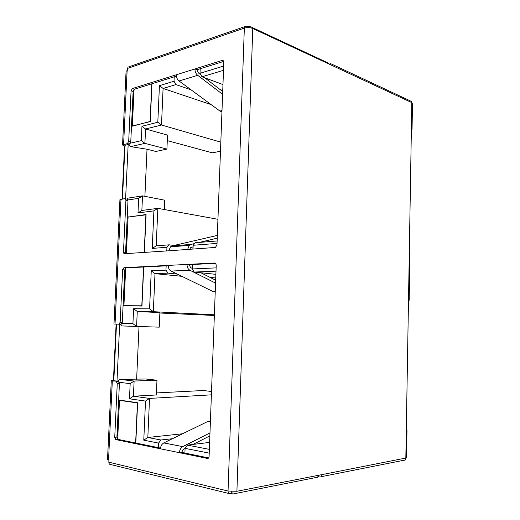 <?xml version="1.0" encoding="UTF-8"?>
<svg xmlns="http://www.w3.org/2000/svg" width="520" height="520" viewBox="0 0 520 520"><rect width="100%" height="100%" fill="white"/><g stroke="black" fill="none" stroke-linecap="round" stroke-linejoin="round"><path stroke-width="0.78" d="M120.647 400.263L137.618 402.734L135.805 443.027M119.327 400.341L118.632 400.238M113.789 381.089L116.499 324.11L113.991 324.031L118.859 324.188L120.159 322.244L122.291 322.322L124.748 269.919L126.048 267.904L123.935 267.683L214.754 262.997L215.696 263.419L216.229 265.142L209.099 456.456C208.949 457.841 208.397 458.51 207.435 458.451L179.419 452.693L181.617 452.406L208.631 457.932M123.071 305.714L128.876 306.007M143.715 267L141.96 306.072L123.76 305.714M144.365 252.551L146.075 214.513L128.076 217.087M127.231 217.145L127.92 217.061M122.447 198.958L125.06 144.118M132.652 126.133L131.501 126.184M132.184 126.002L150.254 121.589L151.957 83.759M119.678 324.214L116.994 381.141M119.281 382.33L130.175 383.63L129.48 398.814L145.509 401.082L143.78 440.167L158.6 443.105L160.894 439.998L147.829 437.476L143.78 440.167M158.405 447.655L158.6 443.105M209.365 449.365L187.382 445.12L185.081 448.357L184.893 453.076M185.081 448.357L209.222 453.141M216.131 267.878L192.225 268.957L194.233 272.051L216.008 271.161M192.406 264.505L192.225 268.957M120.659 324.246L122.22 325.942L136.591 326.443L137.267 311.486L153.328 311.695L154.993 273.656L167.967 273.124L165.965 270.147L166.147 265.85M165.965 270.147L151.255 270.81L149.578 308.841L133.608 308.692L132.925 323.642L122.083 323.303M128.167 144.398L125.606 198.744M127.933 199.959L138.665 198.334L137.995 212.933L153.901 210.867L152.243 248.411L166.94 247.28L166.784 250.939M193.018 249.054L193.167 245.258L217.042 243.419M223.652 66.066L200.018 73.281L200.2 68.737M174.2 76.83L174.011 81.224L159.425 85.677L157.814 122.226L141.966 126.263L141.31 140.641L130.429 143.182M132.555 121.563L131.729 121.329M127.992 218.914L127.153 218.777M126.425 252.323L125.58 252.219M123.435 297.875L124.287 297.934M119.165 407.322L118.3 407.381M223.496 70.33L201.962 76.791L222.963 84.552M201.962 76.791L200.018 73.281M215.891 274.352L194.233 272.051M192.4 264.615L191.731 264.537M167.967 273.124L177.229 274.066M210.061 277.394L215.755 277.972M187.382 445.12L209.619 442.397M172.4 438.718L160.894 439.998M211.523 391.482L203.281 390.52L156.429 392.932M214.357 315.464L159.868 313.021M117.799 381.238L119.71 379.392L145.808 379.002L156.975 380.231L156.338 394.973L133.419 396.214L129.48 398.814M136.63 379.308L139.016 326.514M133.608 308.692L137.267 311.486L159.887 312.624L159.256 327.158L136.591 326.443L132.925 323.642M214.377 314.815L153.328 311.695L149.578 308.841M181.85 276.315L154.993 273.656L151.255 270.81M214.299 279.533L215.69 279.675M182.559 433.771L147.829 437.476L149.532 398.418L145.509 401.082M211.393 394.836L149.532 398.418L133.419 396.214L134.108 381.043L130.175 383.63M156.975 380.231L134.108 381.043L119.71 379.392M217.133 240.975L195.397 242.717L193.167 245.258M144.892 196.339L147.024 149.22L155.863 151.463L166.92 149.097L167.525 135.102L145.561 128.986L161.493 125.015L157.814 122.226M167.291 140.608L212.349 152.834L220.48 151.236M137.995 212.933L141.856 210.47L157.846 208.344L217.939 219.297M153.901 210.867L157.846 208.344L156.208 245.863L169.162 244.822L166.94 247.28M169.162 244.822L173.908 245.479M190.508 247.767L193.056 248.118M174.011 81.224L175.955 84.591L191.119 89.856M220.071 89.518L222.742 90.487M211.172 104.624L163.091 88.452L175.955 84.591M220.818 142.162L161.493 125.015L163.091 88.452L159.425 85.677M141.966 126.263L145.561 128.986L144.905 143.37L130.637 146.633L147.024 149.22M141.31 140.641L144.905 143.37L166.92 149.097M130.637 146.633L128.68 144.281M127.127 198.991L128.226 198.081L142.519 195.878L138.665 198.334M164.32 209.521L164.723 200.194L142.519 195.878L141.856 210.47M156.208 245.863L152.243 248.411M132.815 126.094L150.261 121.42M134.056 89.414L132.347 125.963M150.098 121.374L151.788 83.811M131.872 118.242L132.717 118.099M132.561 118.053L133.738 92.905L133.048 93.119M125.632 251.108L126.484 251.069M146.062 214.825L128.076 217.042L126.353 253.844M144.196 252.564L145.899 214.799M127.933 216.801L128.81 216.951M127.699 225.206L126.328 251.05M127.537 225.18L126.848 225.258M123.455 297.459L124.15 297.459L125.535 271.349M125.372 271.329L124.683 271.362M129.038 306.007L123.923 305.714L141.973 305.812M125.691 268.008L123.923 305.714M141.804 305.799L143.546 267.007M116.974 435.532L117.669 435.669L119.093 408.772M118.931 408.779L118.235 408.668M120.809 400.29L119.49 400.361L117.669 439.218M137.605 402.974L119.49 400.361M135.636 442.988L137.43 402.987M412.484 103.422L411.827 102.628L252.779 28.503C250.036 27.437 247.221 27.306 244.335 28.093L127.615 68.393L127.523 70.258L126.067 71.396M411.658 129.72L412.048 129.266L411.353 130.877L409.312 252.005L409.949 254.449L409.182 300.157L408.46 302.283L409.312 252.005M320.957 476.743L403.709 460.291C404.969 460.356 405.678 459.661 405.828 458.204L408.46 302.283M406.341 427.941L406.998 430.007L406.529 457.801M317.915 475.67L318.611 476.775L319.696 476.996C321.029 477.087 321.783 476.3 321.958 474.624L406.529 457.906M252.779 28.503L236.912 491.27L321.958 474.624M236.912 491.27L228.04 491.043L244.335 28.093L244.744 26.637L246.493 26.149L247.514 26.624L247.475 27.586M228.936 493.512L110.89 464.594C109.584 464.607 108.895 463.801 108.843 462.183L108.94 460.154L107.517 459.446M113.822 380.445L111.28 380.685L112.314 380.919L118.306 381.297L113.945 380.725M210.418 421.044L208.286 421.246L163.781 442.916C161.805 444.087 160.693 446.043 160.446 448.793L115.849 439.615L118.02 439.387L116.903 437.112L119.418 383.442L117.267 383.519L116.155 381.368M117.267 383.519L114.731 437.333L115.849 439.615M120.159 322.244L122.635 269.704L123.935 267.683M119.938 199.667L124.8 198.594L126.529 199.043M216.008 235.729L172.133 245.895L170.45 246.838L168.838 250.796L123.981 253.747L123.468 252.109L125.912 200.343L125.476 198.842M194.688 243.522L190.925 244.419L189.241 245.388L187.629 249.444L215.339 247.448L216.977 245.115L223.808 62.017L223.542 60.834L222.346 60.366L194.916 68.959L196.983 69.739L223.756 61.399M221.949 111.735L219.921 111.066L179.069 80.977C177.236 79.469 176.312 77.402 176.293 74.789L132.366 88.556L131.073 90.818L133.126 91.474L134.42 89.219L176.371 76.154M124.963 146.14L122.544 145.041L127.4 143.566L128.694 141.381L131.073 90.818M231.309 491.504L231.231 493.591L230.133 493.805C228.806 493.876 228.111 492.96 228.04 491.043L108.843 462.183M119.418 383.442L118.306 381.297M118.02 439.387L160.511 448.084M215.599 263.322L189.156 264.673L187.025 264.42C187.044 267.183 188 269.12 189.891 270.244L171.08 271.063C169.189 269.971 168.239 268.079 168.22 265.395M168.214 265.746L126.048 267.904M116.636 324.116L120.991 324.259L122.291 322.322M125.97 253.87L125.574 252.363L127.998 200.727L127.562 199.232M133.126 91.474L130.761 141.915L129.474 144.092L125.138 145.275M129.617 66.573L128.024 67.126L127.615 68.393M249.08 27.625L249.139 26.065L247.514 26.624M328.601 63.837L328.62 63.193L249.139 26.065M196.983 69.739L198.374 72.904L200.869 74.815M204.822 77.844L222.703 91.54M176.293 74.789L194.916 68.959C194.935 71.636 195.864 73.755 197.697 75.322L222.599 94.296M189.8 249.288L190.567 247.702L193.108 246.811M217.237 238.154L199.42 242.398M171.08 271.063L213.155 291.584L215.241 291.759M215.56 283.101L189.891 270.244M189.156 264.673L190.587 267.566L192.25 268.405M200.863 272.753L215.67 280.228M181.617 452.406L183.294 449.384L185.081 448.474M193.05 444.425L209.865 435.884M163.852 442.878L182.748 446.641C180.772 447.856 179.66 449.872 179.419 452.693L160.446 448.793M182.826 446.602L209.976 432.919M113.431 380.4L116.116 324.103M124.579 146.231L122.064 199.017M317.922 475.41L317.876 477.139L232.908 494L231.231 493.591M232.993 491.562L232.908 494M332.404 65.611L332.098 64.298L330.35 63.609L329.284 64.155M410.026 100.77L411.528 101.472L411.827 102.628L411.353 130.877M318.611 476.775L318.65 475.267M112.314 380.919L108.544 460.063M120.984 199.18L115.031 324.064M187.629 249.444L168.838 250.796M127.127 70.395L123.598 144.463M129.474 144.092L127.4 143.566M128.694 141.381L130.761 141.915M134.42 89.219L132.366 88.556M219.921 111.066L221.994 110.546M197.697 75.322L179.069 80.977M222.346 60.366L223.555 60.859M217.334 235.612L215.241 235.794M172.133 245.895L190.925 244.419M125.574 252.363L123.468 252.109M127.998 200.727L125.912 200.343M120.991 324.259L118.859 324.188M122.635 269.704L124.748 269.919M213.155 291.584L215.248 291.558M214.754 262.997L215.124 263.042M208.156 458.348L207.435 458.451M210.399 421.577L208.286 421.246M116.903 437.112L114.731 437.333M128.024 67.126L244.744 26.637M122.544 145.041L126.074 71.214M170.45 246.838L189.241 245.388M125.398 253.916L123.981 253.747M113.991 324.031L119.938 199.576M182.748 446.641L163.781 442.916M117.787 439.296L115.616 439.524M116.513 381.511L118.664 381.433M107.51 459.55L111.28 380.685M332.098 64.298L411.528 101.472M412.49 103.24L412.048 129.266"/></g></svg>
